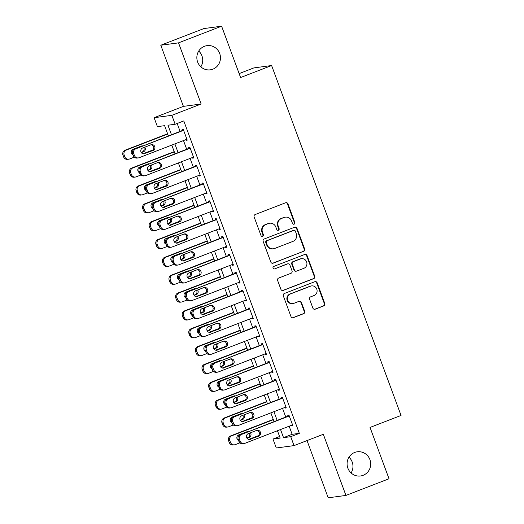<?xml version="1.0" encoding="UTF-8"?>
<svg xmlns="http://www.w3.org/2000/svg" width="524" height="524" viewBox="0 0 524 524"><rect width="100%" height="100%" fill="white"/><g stroke="black" fill="none" stroke-linecap="round" stroke-linejoin="round"><path stroke-width="0.79" d="M294.108 224.167A1.31 1.264 82.4 0 0 294.835 222.484L287.951 203.862A1.873 1.808 82.4 0 0 285.613 202.768L255.168 214.539A1.873 1.808 82.4 0 0 254.12 216.949L261.011 235.564A1.31 1.264 82.4 0 0 262.648 236.337A1.31 1.264 82.4 0 0 263.376 234.647L262.485 232.237A5.987 5.79 82.4 0 1 265.825 224.541L268.36 223.558A5.987 5.79 82.4 0 1 275.847 227.075L276.738 229.479A1.31 1.264 82.4 0 0 278.375 230.252A1.31 1.264 82.4 0 0 279.109 228.569L278.218 226.158A5.987 5.79 82.4 0 1 281.552 218.456L284.093 217.473A5.987 5.79 82.4 0 1 291.58 220.99L292.471 223.401A1.31 1.264 82.4 0 0 294.108 224.167M293.584 224.246A1.31 1.264 82.4 0 0 294.357 222.549L287.473 203.928A1.873 1.808 82.4 0 0 285.776 202.709M262.124 236.416A1.31 1.264 82.4 0 0 262.897 234.713L262.007 232.302L262.485 232.237M277.858 230.331A1.31 1.264 82.4 0 0 278.63 228.628L277.74 226.224L278.218 226.158M354.669 452.461A12.203 11.803 82.4 0 0 347.458 466.825A12.203 11.803 82.4 0 0 360.512 475.982A12.203 11.803 82.4 0 0 363.119 475.314A12.203 11.803 82.4 0 0 370.33 460.956A12.203 11.803 82.4 0 0 357.276 451.793A12.203 11.803 82.4 0 0 354.669 452.461M204.426 46.315A12.203 11.803 82.4 0 0 197.214 60.673A12.203 11.803 82.4 0 0 210.275 69.836A12.203 11.803 82.4 0 0 212.882 69.161A12.203 11.803 82.4 0 0 220.093 54.804A12.203 11.803 82.4 0 0 207.039 45.64A12.203 11.803 82.4 0 0 204.426 46.315M312.88 308.099A1.873 1.808 82.4 0 0 315.219 309.199L323.76 305.892A1.873 1.808 82.4 0 0 324.801 303.488L317.151 282.809A1.873 1.808 82.4 0 0 314.813 281.709L284.368 293.486A1.873 1.808 82.4 0 0 283.327 295.89L290.977 316.568A1.873 1.808 82.4 0 0 293.316 317.668L303.632 313.68A1.873 1.808 82.4 0 0 304.673 311.269L301.398 302.42A1.873 1.808 82.4 0 0 299.06 301.32L293.944 303.304A5.004 4.84 82.4 0 1 287.519 299.82A5.004 4.84 82.4 0 1 290.479 293.925L310.522 286.176A5.004 4.84 82.4 0 1 316.948 289.661A5.004 4.84 82.4 0 1 313.987 295.549L310.647 296.839A1.873 1.808 82.4 0 0 309.605 299.25L312.88 308.099M289.15 426.209L292.15 434.311L299.342 433.355L290.728 436.682L294.029 445.61L276.286 447.981L272.984 439.053L280.176 438.097L277.451 430.735M221.606 26.2L178.527 42.857L160.783 45.234L203.862 28.571L221.606 26.2L240.595 77.526L271.609 65.533L401.05 415.447L370.036 427.44L389.018 478.766L345.938 495.429L323.321 434.285L294.029 445.61M160.783 45.234L183.407 106.379L201.151 104.007L178.527 42.857M201.151 104.007L171.852 115.332L175.154 124.26L167.962 125.223L171.472 134.707M299.342 433.355L183.773 120.926L175.154 124.26M303.599 251.396A1.873 1.808 82.4 0 0 304.641 248.985L296.997 228.313A1.873 1.808 82.4 0 0 294.652 227.213L264.207 238.983A1.873 1.808 82.4 0 0 263.166 241.394L270.816 262.072A1.873 1.808 82.4 0 0 273.155 263.166L303.121 251.461A1.873 1.808 82.4 0 0 304.162 249.051L296.512 228.372A1.873 1.808 82.4 0 0 294.816 227.161M307.071 255.561L314.721 276.24A1.873 1.808 82.4 0 1 313.68 278.644L283.235 290.42A1.873 1.808 82.4 0 1 280.897 289.32L277.622 280.471A1.873 1.808 82.4 0 1 278.663 278.061L291.01 273.286A1.873 1.808 82.4 0 0 292.051 270.882L289.883 265.013A1.873 1.808 82.4 0 0 287.545 263.913L274.687 268.884A1.31 1.264 82.4 0 1 273.004 267.974A1.31 1.264 82.4 0 1 273.783 266.434L304.732 254.461A1.873 1.808 82.4 0 1 307.071 255.561L306.592 255.627L314.243 276.299L314.721 276.24M307.031 440.579L328.194 497.8L345.938 495.429M185.797 139.672L186.033 140.301L187.232 140.137L183.269 129.428L182.07 129.585L182.398 130.476M192.4 157.521L192.636 158.15L193.834 157.993L189.871 147.277L188.673 147.441L189 148.331M199.009 175.376L199.238 176.005L200.437 175.841L196.474 165.132L195.275 165.289L195.609 166.187M205.611 193.232L205.84 193.854L207.039 193.697L203.076 182.987L201.878 183.145L202.212 184.035M212.213 211.08L212.449 211.709L213.648 211.552L209.685 200.836L208.487 201L208.814 201.891M218.816 228.936L219.052 229.564L220.25 229.401L216.288 218.691L215.089 218.849L215.416 219.746M225.425 246.791L225.654 247.413L226.853 247.256L222.89 236.54L221.691 236.704L222.025 237.595M232.027 264.64L232.256 265.268L233.455 265.105L229.492 254.395L228.294 254.559L228.628 255.45M238.63 282.495L238.865 283.124L240.064 282.96L236.101 272.251L234.903 272.408L235.23 273.299M245.232 300.344L245.468 300.973L246.666 300.815L242.704 290.099L241.505 290.263L241.833 291.154M251.841 318.199L252.07 318.828L253.269 318.664L249.306 307.955L248.107 308.112L248.442 309.009M258.443 336.054L258.673 336.677L259.871 336.519L255.909 325.81L254.71 325.967L255.044 326.858M265.046 353.903L265.282 354.532L266.48 354.375L262.517 343.659L261.319 343.823L261.646 344.713M271.648 371.758L271.884 372.387L273.083 372.223L269.12 361.514L267.921 361.671L268.249 362.569M278.257 389.607L278.486 390.236L279.685 390.079L275.722 379.363L274.524 379.527L274.851 380.417M284.859 407.462L285.089 408.091L286.287 407.927L282.325 397.218L281.126 397.382L281.46 398.273M177.171 123.481L180.086 131.373M183.485 140.563L186.688 149.229M190.094 158.418L193.297 167.077M196.697 176.274L199.899 184.933M203.299 194.122L206.502 202.781M209.901 211.978L213.104 220.637M216.51 229.826L219.713 238.492M223.113 247.682L226.316 256.341M229.715 265.537L232.918 274.196M236.317 283.386L239.52 292.051M242.92 301.241L246.129 309.9M249.529 319.09L252.732 327.755M256.131 336.945L259.334 345.604M262.734 354.8L265.937 363.459M269.336 372.649L272.546 381.315M275.945 390.504L279.148 399.164M282.547 408.36L285.75 417.019M291.462 425.318L291.691 425.94L292.896 425.783L288.934 415.074L287.735 415.231L288.062 416.121M271.609 65.533L253.865 67.904L239.141 73.602M351.073 472.962A12.203 11.803 82.4 0 0 348.971 457.19M200.836 66.81A12.203 11.803 82.4 0 0 198.727 51.038M279.587 436.505L272.984 439.053M168.387 135.899L164.608 125.668L157.41 126.631L154.108 117.703L171.852 115.332M183.407 106.379L154.108 117.703M280.537 429.542L283.53 437.645L290.728 436.682M174.872 143.897L178.075 152.556M181.474 161.752L184.677 170.411M188.077 179.601L191.286 188.26M194.686 197.456L197.889 206.115M201.288 215.305L204.491 223.971M207.89 233.16L211.093 241.819M214.493 251.016L217.696 259.675M221.102 268.864L224.305 277.53M227.704 286.72L230.907 295.379M234.307 304.575L237.51 313.234M240.909 322.424L244.112 331.083M247.518 340.279L250.721 348.938M254.12 358.128L257.323 366.793M260.723 375.983L263.926 384.642M267.325 393.838L270.528 402.498M273.934 411.687L277.137 420.353M274.052 421.545L270.849 412.879M267.45 403.69L264.247 395.031M260.847 385.834L257.638 377.175M254.238 367.986L251.035 359.32M247.636 350.13L244.433 341.471M241.033 332.275L237.831 323.616M234.431 314.426L231.228 305.767M227.822 296.571L224.619 287.912M221.22 278.722L218.017 270.057M214.617 260.867L211.414 252.208M208.015 243.012L204.812 234.352M201.406 225.163L198.203 216.497M194.804 207.308L191.601 198.648M188.201 189.452L184.998 180.793M181.599 171.603L178.396 162.944M174.996 153.748L171.787 145.089M292.15 434.311L283.53 437.645M186.033 140.301L187.133 139.875M192.636 158.15L193.736 157.724M199.238 176.005L200.338 175.579M205.84 193.854L206.941 193.428M212.449 211.709L213.55 211.283M219.052 229.564L220.152 229.139M225.654 247.413L226.754 246.987M232.256 265.268L233.357 264.843M238.865 283.124L239.966 282.698M245.468 300.973L246.568 300.547M252.07 318.828L253.171 318.402M258.673 336.677L259.773 336.251M265.282 354.532L266.382 354.106M271.884 372.387L272.984 371.961M278.486 390.236L279.587 389.81M285.089 408.091L286.189 407.665M291.691 425.94L292.798 425.521M285.37 217.146L284.892 217.211A5.987 5.79 82.4 0 0 283.615 217.539L284.093 217.473M277.74 226.224A5.987 5.79 82.4 0 1 281.074 218.521L283.615 217.539M269.644 223.231L269.166 223.296A5.987 5.79 82.4 0 0 267.882 223.624L268.36 223.558M262.007 232.302A5.987 5.79 82.4 0 1 265.347 224.606L267.882 223.624M272.513 263.284A1.873 1.808 82.4 0 0 272.677 263.231L303.121 251.461M295.339 231.156A1.31 1.264 82.4 0 0 293.702 230.383L266.978 240.719A1.31 1.264 82.4 0 0 266.244 242.402L267.188 244.944A5.987 5.79 82.4 0 0 274.674 248.461L292.942 241.394A5.987 5.79 82.4 0 0 296.276 233.697L295.339 231.156M293.984 230.311L293.499 230.377A1.31 1.264 82.4 0 0 293.224 230.449L293.702 230.383M273.39 248.789L272.912 248.854A5.987 5.79 82.4 0 1 266.709 245.009L265.766 242.468A1.31 1.264 82.4 0 1 266.5 240.785L293.224 230.449M282.593 290.538A1.873 1.808 82.4 0 0 282.757 290.479L313.201 278.709A1.873 1.808 82.4 0 0 314.243 276.299M287.945 263.808L287.466 263.873A1.873 1.808 82.4 0 0 287.067 263.978L274.687 268.884M303.822 268.334A5.004 4.84 82.4 0 0 301.424 258.686A5.004 4.84 82.4 0 0 300.357 258.961L293.296 261.692A1.873 1.808 82.4 0 0 292.248 264.096L294.423 269.965A1.873 1.808 82.4 0 0 296.761 271.065L303.822 268.334M301.424 258.686L300.946 258.751A5.004 4.84 82.4 0 0 299.879 259.02L300.357 258.961M296.361 271.17L295.883 271.229A1.873 1.808 82.4 0 1 293.944 270.03L291.77 264.162A1.873 1.808 82.4 0 1 292.811 261.751L299.879 259.02M306.592 255.627A1.873 1.808 82.4 0 0 304.896 254.409M311.59 285.901L311.112 285.966A5.004 4.84 82.4 0 0 310.038 286.242L310.522 286.176M292.877 303.573L292.392 303.638A5.004 4.84 82.4 0 1 289.995 293.99L310.038 286.242M292.674 317.786A1.873 1.808 82.4 0 0 292.837 317.734L303.154 313.738A1.873 1.808 82.4 0 0 304.195 311.335L300.92 302.486A1.873 1.808 82.4 0 0 299.224 301.267M314.577 309.317A1.873 1.808 82.4 0 0 314.741 309.258L323.282 305.957A1.873 1.808 82.4 0 0 324.323 303.553L316.673 282.875A1.873 1.808 82.4 0 0 314.976 281.657M167.601 133.771L125.079 150.218A3.812 3.688 -97.6 0 0 122.95 155.124L123.612 156.905A3.812 3.688 -97.6 0 0 127.561 159.355L128.76 159.198A3.812 3.688 82.4 0 0 129.579 158.988L134.255 157.174M128.76 159.198A3.812 3.688 82.4 0 1 124.81 156.748L124.149 154.96A3.812 3.688 82.4 0 1 126.277 150.06L167.7 134.039M152.884 149.969L143.006 153.794M141.172 152.36L142.259 151.94A3.052 2.954 82.4 0 0 143.746 147.565M141.919 146.137A3.052 2.954 82.4 0 0 141.408 146.045M141.329 152.608L143.458 151.783A3.052 2.954 82.4 0 0 144.794 147.159M142.567 145.882A3.052 2.954 82.4 0 0 141.342 146.072L133.07 149.268A3.052 2.954 82.4 0 0 132.932 154.901M186.898 139.246L139.168 157.704A3.812 3.688 82.4 0 1 134.399 155.464L133.738 153.683A3.812 3.688 82.4 0 1 135.867 148.777L183.597 130.319M183.498 130.05L135.867 148.777M144.775 153.696A3.052 2.954 -97.6 0 1 140.858 151.574A3.052 2.954 -97.6 0 1 142.666 147.984L150.938 144.788A3.052 2.954 -97.6 0 1 154.849 146.91A3.052 2.954 -97.6 0 1 153.047 150.499L143.576 153.859A3.052 2.954 -97.6 0 1 143.517 153.879M150.997 144.762A3.052 2.954 -97.6 0 1 151.849 150.657L143.576 153.859M138.356 157.914L137.157 158.071A3.812 3.688 -97.6 0 1 133.201 155.628L132.539 153.84A3.812 3.688 -97.6 0 1 134.668 148.94M174.21 151.626L131.681 168.073A3.812 3.688 -97.6 0 0 129.552 172.979L130.214 174.761A3.812 3.688 -97.6 0 0 134.164 177.21L135.362 177.047A3.812 3.688 82.4 0 0 136.181 176.837L140.864 175.029M135.362 177.047A3.812 3.688 82.4 0 1 131.413 174.603L130.751 172.815A3.812 3.688 82.4 0 1 132.88 167.909L174.309 151.895M159.493 167.824L149.609 171.643M147.775 170.215L148.862 169.796A3.052 2.954 82.4 0 0 150.355 165.42M148.521 163.986A3.052 2.954 82.4 0 0 148.01 163.901M147.932 170.457L150.06 169.632A3.052 2.954 82.4 0 0 151.397 165.014M149.17 163.737A3.052 2.954 82.4 0 0 147.945 163.92L139.679 167.123A3.052 2.954 82.4 0 0 139.535 172.756M180.813 169.481L138.284 185.928A3.812 3.688 -97.6 0 0 136.161 190.828L136.816 192.616A3.812 3.688 -97.6 0 0 140.773 195.059L141.971 194.902A3.812 3.688 82.4 0 0 142.783 194.692L147.467 192.878M141.971 194.902A3.812 3.688 82.4 0 1 138.015 192.452L137.36 190.671A3.812 3.688 82.4 0 1 139.482 185.765L180.911 169.743M166.095 185.679L156.211 189.498M154.383 188.064L155.464 187.644A3.052 2.954 82.4 0 0 156.958 183.269M155.124 181.841A3.052 2.954 82.4 0 0 154.613 181.749M154.534 188.312L156.663 187.487A3.052 2.954 82.4 0 0 157.999 182.869M155.772 181.586A3.052 2.954 82.4 0 0 154.554 181.776L146.281 184.972A3.052 2.954 82.4 0 0 146.144 190.605M187.415 187.33L144.886 203.777A3.812 3.688 -97.6 0 0 142.764 208.683L143.425 210.465A3.812 3.688 -97.6 0 0 147.375 212.914L148.574 212.751A3.812 3.688 82.4 0 0 149.386 212.541L154.069 210.733M148.574 212.751A3.812 3.688 82.4 0 1 144.624 210.307L143.962 208.519A3.812 3.688 82.4 0 1 146.085 203.62L187.513 187.599M172.697 203.528L162.82 207.353M160.986 205.919L162.073 205.5A3.052 2.954 82.4 0 0 163.56 201.124M161.726 199.69A3.052 2.954 82.4 0 0 161.215 199.605M161.137 206.161L163.272 205.343A3.052 2.954 82.4 0 0 164.608 200.718M162.381 199.441A3.052 2.954 82.4 0 0 161.156 199.624L152.884 202.827A3.052 2.954 82.4 0 0 152.746 208.46M194.018 205.185L151.495 221.632A3.812 3.688 -97.6 0 0 149.366 226.532L150.028 228.32A3.812 3.688 -97.6 0 0 153.977 230.77L155.176 230.606A3.812 3.688 82.4 0 0 155.995 230.396L160.672 228.588M155.176 230.606A3.812 3.688 82.4 0 1 151.226 228.156L150.565 226.375A3.812 3.688 82.4 0 1 152.694 221.469L194.116 205.447M179.3 221.383L169.422 225.202M167.588 223.774L168.676 223.355A3.052 2.954 82.4 0 0 170.162 218.98M168.335 217.545A3.052 2.954 82.4 0 0 167.824 217.46M167.746 224.017L169.874 223.191A3.052 2.954 82.4 0 0 171.21 218.573M168.983 217.296A3.052 2.954 82.4 0 0 167.759 217.48L159.486 220.676A3.052 2.954 82.4 0 0 159.348 226.309M193.507 157.095L145.77 175.553A3.812 3.688 82.4 0 1 141.002 173.32L140.347 171.531A3.812 3.688 82.4 0 1 142.469 166.632L190.199 148.174M190.101 147.906L142.469 166.632M151.384 171.551A3.052 2.954 -97.6 0 1 147.467 169.429A3.052 2.954 -97.6 0 1 149.268 165.839L157.541 162.637A3.052 2.954 -97.6 0 1 161.458 164.765A3.052 2.954 -97.6 0 1 159.65 168.355L150.185 171.708A3.052 2.954 -97.6 0 1 150.119 171.734M157.6 162.617A3.052 2.954 -97.6 0 1 158.451 168.512L150.185 171.708M144.958 175.763L143.759 175.926A3.812 3.688 -97.6 0 1 139.803 173.477L139.148 171.695A3.812 3.688 -97.6 0 1 141.27 166.789M200.109 174.951L152.379 193.408A3.812 3.688 82.4 0 1 147.611 191.168L146.949 189.387A3.812 3.688 82.4 0 1 149.071 184.481L196.808 166.023M196.71 165.761L149.071 184.481M157.986 189.406A3.052 2.954 -97.6 0 1 154.069 187.278A3.052 2.954 -97.6 0 1 155.87 183.688L164.143 180.492A3.052 2.954 -97.6 0 1 168.06 182.614A3.052 2.954 -97.6 0 1 166.259 186.203L156.787 189.564A3.052 2.954 -97.6 0 1 156.722 189.59M164.202 180.472A3.052 2.954 -97.6 0 1 165.06 186.367L156.787 189.564M151.56 193.618L150.362 193.782A3.812 3.688 -97.6 0 1 146.412 191.332L145.751 189.544A3.812 3.688 -97.6 0 1 147.873 184.644M206.711 192.806L158.982 211.264A3.812 3.688 82.4 0 1 154.213 209.024L153.552 207.242A3.812 3.688 82.4 0 1 155.68 202.336L203.41 183.878M203.312 183.61L155.68 202.336M164.588 207.255A3.052 2.954 -97.6 0 1 160.672 205.133A3.052 2.954 -97.6 0 1 162.473 201.543L170.745 198.347A3.052 2.954 -97.6 0 1 174.662 200.469A3.052 2.954 -97.6 0 1 172.861 204.059L163.39 207.419A3.052 2.954 -97.6 0 1 163.331 207.439M170.811 198.321A3.052 2.954 -97.6 0 1 171.662 204.216L163.39 207.419M158.163 211.473L156.964 211.631A3.812 3.688 -97.6 0 1 153.015 209.187L152.353 207.399A3.812 3.688 -97.6 0 1 154.482 202.493M213.314 210.655L165.584 229.112A3.812 3.688 82.4 0 1 160.816 226.879L160.154 225.091A3.812 3.688 82.4 0 1 162.283 220.191L210.013 201.727M209.914 201.465L162.283 220.191M171.191 225.11A3.052 2.954 -97.6 0 1 167.274 222.988A3.052 2.954 -97.6 0 1 169.082 219.399L177.348 216.196A3.052 2.954 -97.6 0 1 181.265 218.318A3.052 2.954 -97.6 0 1 179.463 221.907L169.992 225.268A3.052 2.954 -97.6 0 1 169.933 225.294M177.413 216.176A3.052 2.954 -97.6 0 1 178.265 222.071L169.992 225.268M164.765 229.322L163.567 229.486A3.812 3.688 -97.6 0 1 159.617 227.036L158.955 225.255A3.812 3.688 -97.6 0 1 161.084 220.349M200.627 223.041L158.097 239.481A3.812 3.688 -97.6 0 0 155.969 244.387L156.63 246.175A3.812 3.688 -97.6 0 0 160.58 248.618L161.778 248.461A3.812 3.688 82.4 0 0 162.597 248.252L167.28 246.437M161.778 248.461A3.812 3.688 82.4 0 1 157.829 246.011L157.167 244.23A3.812 3.688 82.4 0 1 159.296 239.324L200.725 223.303M185.909 239.239L176.025 243.057M174.191 241.623L175.278 241.204A3.052 2.954 82.4 0 0 176.765 236.828M174.937 235.4A3.052 2.954 82.4 0 0 174.427 235.309M174.348 241.872L176.477 241.047A3.052 2.954 82.4 0 0 177.813 236.422M175.586 235.145A3.052 2.954 82.4 0 0 174.361 235.335L166.095 238.531A3.052 2.954 82.4 0 0 165.951 244.164M219.916 228.51L172.186 246.968A3.812 3.688 82.4 0 1 167.418 244.728L166.763 242.946A3.812 3.688 82.4 0 1 168.885 238.04L216.615 219.582M216.517 219.32L168.885 238.04M177.8 242.959A3.052 2.954 -97.6 0 1 173.883 240.837A3.052 2.954 -97.6 0 1 175.684 237.248L183.957 234.051A3.052 2.954 -97.6 0 1 187.874 236.173A3.052 2.954 -97.6 0 1 186.066 239.763L176.601 243.123A3.052 2.954 -97.6 0 1 176.536 243.143M184.016 234.025A3.052 2.954 -97.6 0 1 184.867 239.927L176.601 243.123M171.374 247.177L170.176 247.335A3.812 3.688 -97.6 0 1 166.219 244.891L165.564 243.103A3.812 3.688 -97.6 0 1 167.687 238.204M207.229 240.889L164.7 257.336A3.812 3.688 -97.6 0 0 162.571 262.242L163.233 264.024A3.812 3.688 -97.6 0 0 167.189 266.474L168.387 266.31A3.812 3.688 82.4 0 0 169.2 266.1L173.883 264.293M168.387 266.31A3.812 3.688 82.4 0 1 164.431 263.867L163.776 262.079A3.812 3.688 82.4 0 1 165.898 257.179L207.327 241.158M192.511 257.088L182.627 260.913M180.8 259.478L181.88 259.059A3.052 2.954 82.4 0 0 183.374 254.684M181.54 253.249A3.052 2.954 82.4 0 0 181.029 253.164M180.95 259.721L183.079 258.895A3.052 2.954 82.4 0 0 184.415 254.278M182.188 253A3.052 2.954 82.4 0 0 180.97 253.184L172.697 256.387A3.052 2.954 82.4 0 0 172.56 262.02M213.831 258.745L171.302 275.192A3.812 3.688 -97.6 0 0 169.18 280.091L169.842 281.879A3.812 3.688 -97.6 0 0 173.791 284.322L174.99 284.165A3.812 3.688 82.4 0 0 175.802 283.956L180.485 282.148M174.99 284.165A3.812 3.688 82.4 0 1 171.04 281.716L170.379 279.934A3.812 3.688 82.4 0 1 172.501 275.028L213.93 259.007M199.113 274.943L189.236 278.761M187.402 277.334L188.483 276.914A3.052 2.954 82.4 0 0 189.976 272.532M188.142 271.104A3.052 2.954 82.4 0 0 187.631 271.013M187.553 277.576L189.681 276.751A3.052 2.954 82.4 0 0 191.024 272.133M188.797 270.849A3.052 2.954 82.4 0 0 187.572 271.039L179.3 274.235A3.052 2.954 82.4 0 0 179.162 279.868M220.434 276.593L177.905 293.04A3.812 3.688 -97.6 0 0 175.782 297.946L176.444 299.728A3.812 3.688 -97.6 0 0 180.394 302.178L181.592 302.021A3.812 3.688 82.4 0 0 182.411 301.811L187.088 299.997M181.592 302.021A3.812 3.688 82.4 0 1 177.643 299.571L176.981 297.783A3.812 3.688 82.4 0 1 179.11 292.883L220.532 276.862M205.716 292.792L195.838 296.617M194.004 295.182L195.092 294.763A3.052 2.954 82.4 0 0 196.579 290.388M194.751 288.953A3.052 2.954 82.4 0 0 194.234 288.868M194.162 295.425L196.29 294.606A3.052 2.954 82.4 0 0 197.627 289.982M195.4 288.704A3.052 2.954 82.4 0 0 194.175 288.894L185.902 292.091A3.052 2.954 82.4 0 0 185.765 297.724M227.043 294.449L184.513 310.896A3.812 3.688 -97.6 0 0 182.385 315.795L183.046 317.583A3.812 3.688 -97.6 0 0 186.996 320.033L188.195 319.869A3.812 3.688 82.4 0 0 189.013 319.66L193.697 317.852M188.195 319.869A3.812 3.688 82.4 0 1 184.245 317.426L183.583 315.638A3.812 3.688 82.4 0 1 185.712 310.732L227.141 294.717M212.325 310.647L202.441 314.466M200.607 313.038L201.694 312.618A3.052 2.954 82.4 0 0 203.181 308.243M201.354 306.809A3.052 2.954 82.4 0 0 200.843 306.723M200.764 313.28L202.893 312.455A3.052 2.954 82.4 0 0 204.229 307.837M202.002 306.56A3.052 2.954 82.4 0 0 200.777 306.743L192.511 309.939A3.052 2.954 82.4 0 0 192.367 315.579M233.645 312.304L191.116 328.745A3.812 3.688 -97.6 0 0 188.987 333.65L189.649 335.439A3.812 3.688 -97.6 0 0 193.605 337.882L194.804 337.725A3.812 3.688 82.4 0 0 195.616 337.515L200.299 335.701M194.804 337.725A3.812 3.688 82.4 0 1 190.847 335.275L190.186 333.493A3.812 3.688 82.4 0 1 192.315 328.587L233.743 312.566M218.927 328.502L209.043 332.321M207.216 330.886L208.297 330.467A3.052 2.954 82.4 0 0 209.79 326.092M207.956 324.664A3.052 2.954 82.4 0 0 207.445 324.572M207.366 331.135L209.495 330.31A3.052 2.954 82.4 0 0 210.831 325.692M208.604 324.408A3.052 2.954 82.4 0 0 207.386 324.598L199.113 327.795A3.052 2.954 82.4 0 0 198.976 333.428M226.525 246.365L178.789 264.823A3.812 3.688 82.4 0 1 174.027 262.583L173.365 260.795A3.812 3.688 82.4 0 1 175.488 255.895L223.224 237.438M223.126 237.169L175.488 255.895M184.402 260.814A3.052 2.954 -97.6 0 1 180.485 258.692A3.052 2.954 -97.6 0 1 182.287 255.103L190.559 251.906A3.052 2.954 -97.6 0 1 194.476 254.029A3.052 2.954 -97.6 0 1 192.675 257.618L183.203 260.978A3.052 2.954 -97.6 0 1 183.138 260.998M190.618 251.88A3.052 2.954 -97.6 0 1 191.476 257.775L183.203 260.978M177.977 265.033L176.778 265.19A3.812 3.688 -97.6 0 1 172.828 262.74L172.167 260.959A3.812 3.688 -97.6 0 1 174.289 256.053M233.128 264.214L185.398 282.672A3.812 3.688 82.4 0 1 180.629 280.438L179.968 278.65A3.812 3.688 82.4 0 1 182.097 273.744L229.826 255.286M229.728 255.024L182.097 273.744M191.005 278.67A3.052 2.954 -97.6 0 1 187.088 276.548A3.052 2.954 -97.6 0 1 188.889 272.952L197.162 269.755A3.052 2.954 -97.6 0 1 201.078 271.877A3.052 2.954 -97.6 0 1 199.277 275.467L189.806 278.827A3.052 2.954 -97.6 0 1 189.747 278.853M197.227 269.736A3.052 2.954 -97.6 0 1 198.079 275.631L189.806 278.827M184.579 282.881L183.38 283.045A3.812 3.688 -97.6 0 1 179.431 280.595L178.769 278.807A3.812 3.688 -97.6 0 1 180.898 273.908M239.73 282.069L192 300.527A3.812 3.688 82.4 0 1 187.232 298.287L186.57 296.505A3.812 3.688 82.4 0 1 188.699 291.599L236.429 273.142M236.331 272.873L188.699 291.599M197.607 296.519A3.052 2.954 -97.6 0 1 193.69 294.396A3.052 2.954 -97.6 0 1 195.498 290.807L203.764 287.611A3.052 2.954 -97.6 0 1 207.681 289.733A3.052 2.954 -97.6 0 1 205.88 293.322L196.408 296.682A3.052 2.954 -97.6 0 1 196.349 296.702M203.829 287.584A3.052 2.954 -97.6 0 1 204.681 293.479L196.408 296.682M191.181 300.737L189.983 300.894A3.812 3.688 -97.6 0 1 186.033 298.451L185.372 296.663A3.812 3.688 -97.6 0 1 187.5 291.757M246.332 299.918L198.603 318.376A3.812 3.688 82.4 0 1 193.834 316.142L193.179 314.354A3.812 3.688 82.4 0 1 195.301 309.455L243.031 290.997M242.933 290.728L195.301 309.455M204.216 314.374A3.052 2.954 -97.6 0 1 200.299 312.252A3.052 2.954 -97.6 0 1 202.1 308.662L210.373 305.459A3.052 2.954 -97.6 0 1 214.29 307.588A3.052 2.954 -97.6 0 1 212.482 311.177L203.011 314.531A3.052 2.954 -97.6 0 1 202.952 314.557M210.432 305.44A3.052 2.954 -97.6 0 1 211.283 311.335L203.011 314.531M197.79 318.585L196.592 318.749A3.812 3.688 -97.6 0 1 192.636 316.3L191.981 314.518A3.812 3.688 -97.6 0 1 194.103 309.612M252.941 317.773L205.205 336.231A3.812 3.688 82.4 0 1 200.443 333.991L199.782 332.209A3.812 3.688 82.4 0 1 201.904 327.303L249.64 308.846M249.542 308.584L201.904 327.303M210.818 332.229A3.052 2.954 -97.6 0 1 206.901 330.1A3.052 2.954 -97.6 0 1 208.703 326.511L216.975 323.315A3.052 2.954 -97.6 0 1 220.892 325.437A3.052 2.954 -97.6 0 1 219.091 329.026L209.62 332.386A3.052 2.954 -97.6 0 1 209.554 332.413M217.034 323.288A3.052 2.954 -97.6 0 1 217.886 329.19L209.62 332.386M204.393 336.441L203.194 336.598A3.812 3.688 -97.6 0 1 199.244 334.155L198.583 332.367A3.812 3.688 -97.6 0 1 200.705 327.467M240.247 330.153L197.718 346.6A3.812 3.688 -97.6 0 0 195.596 351.506L196.251 353.287A3.812 3.688 -97.6 0 0 200.207 355.737L201.406 355.573A3.812 3.688 82.4 0 0 202.218 355.364L206.901 353.556M201.406 355.573A3.812 3.688 82.4 0 1 197.456 353.13L196.795 351.342A3.812 3.688 82.4 0 1 198.917 346.443L240.346 330.421M225.53 346.351L215.646 350.176M213.818 348.742L214.899 348.322A3.052 2.954 82.4 0 0 216.392 343.947M214.558 342.513A3.052 2.954 82.4 0 0 214.047 342.427M213.969 348.984L216.098 348.165A3.052 2.954 82.4 0 0 217.44 343.541M215.213 342.264A3.052 2.954 82.4 0 0 213.988 342.447L205.716 345.65A3.052 2.954 82.4 0 0 205.578 351.283M259.544 335.629L211.814 354.086A3.812 3.688 82.4 0 1 207.046 351.846L206.384 350.058A3.812 3.688 82.4 0 1 208.513 345.159L256.243 326.701M256.144 326.432L208.513 345.159M217.421 350.078A3.052 2.954 -97.6 0 1 213.504 347.956A3.052 2.954 -97.6 0 1 215.305 344.366L223.578 341.17A3.052 2.954 -97.6 0 1 227.495 343.292A3.052 2.954 -97.6 0 1 225.693 346.881L216.222 350.242A3.052 2.954 -97.6 0 1 216.163 350.261M223.643 341.144A3.052 2.954 -97.6 0 1 224.495 347.039L216.222 350.242M210.995 354.296L209.797 354.453A3.812 3.688 -97.6 0 1 205.847 352.01L205.185 350.222A3.812 3.688 -97.6 0 1 207.314 345.316M246.85 348.008L204.321 364.455A3.812 3.688 -97.6 0 0 202.198 369.354L202.86 371.143A3.812 3.688 -97.6 0 0 206.81 373.586L208.008 373.429A3.812 3.688 82.4 0 0 208.827 373.219L213.504 371.411M208.008 373.429A3.812 3.688 82.4 0 1 204.059 370.979L203.397 369.197A3.812 3.688 82.4 0 1 205.519 364.291L246.948 348.27M232.132 364.206L222.255 368.025M220.421 366.597L221.508 366.178A3.052 2.954 82.4 0 0 222.995 361.802M221.167 360.368A3.052 2.954 82.4 0 0 220.65 360.276M220.578 366.839L222.707 366.014A3.052 2.954 82.4 0 0 224.043 361.396M221.816 360.119A3.052 2.954 82.4 0 0 220.591 360.302L212.318 363.499A3.052 2.954 82.4 0 0 212.181 369.132M266.146 353.477L218.416 371.935A3.812 3.688 82.4 0 1 213.648 369.702L212.986 367.914A3.812 3.688 82.4 0 1 215.115 363.014L262.845 344.55M262.747 344.288L215.115 363.014M224.023 367.933A3.052 2.954 -97.6 0 1 220.106 365.811A3.052 2.954 -97.6 0 1 221.914 362.222L230.18 359.019A3.052 2.954 -97.6 0 1 234.097 361.141A3.052 2.954 -97.6 0 1 232.296 364.73L222.824 368.09A3.052 2.954 -97.6 0 1 222.766 368.117M230.246 358.999A3.052 2.954 -97.6 0 1 231.097 364.894L222.824 368.09M217.598 372.145L216.399 372.309A3.812 3.688 -97.6 0 1 212.449 369.859L211.788 368.077A3.812 3.688 -97.6 0 1 213.916 363.171M253.452 365.863L210.93 382.304A3.812 3.688 -97.6 0 0 208.801 387.21L209.462 388.998A3.812 3.688 -97.6 0 0 213.412 391.441L214.611 391.284A3.812 3.688 82.4 0 0 215.429 391.074L220.113 389.26M214.611 391.284A3.812 3.688 82.4 0 1 210.661 388.834L210 387.046A3.812 3.688 82.4 0 1 212.128 382.147L253.551 366.125M238.741 382.055L228.857 385.88M227.023 384.446L228.11 384.026A3.052 2.954 82.4 0 0 229.597 379.651M227.77 378.223A3.052 2.954 82.4 0 0 227.259 378.131M227.18 384.695L229.309 383.869A3.052 2.954 82.4 0 0 230.645 379.245M228.418 377.968A3.052 2.954 82.4 0 0 227.193 378.158L218.927 381.354A3.052 2.954 82.4 0 0 218.783 386.987M272.749 371.333L225.019 389.791A3.812 3.688 82.4 0 1 220.25 387.55L219.595 385.769A3.812 3.688 82.4 0 1 221.718 380.863L269.447 362.405M269.349 362.143L221.718 380.863M230.626 385.782A3.052 2.954 -97.6 0 1 226.715 383.66A3.052 2.954 -97.6 0 1 228.516 380.07L236.789 376.874A3.052 2.954 -97.6 0 1 240.706 378.996A3.052 2.954 -97.6 0 1 238.898 382.586L229.427 385.946A3.052 2.954 -97.6 0 1 229.368 385.965M236.848 376.848A3.052 2.954 -97.6 0 1 237.7 382.749L229.427 385.946M224.207 390L223.008 390.157A3.812 3.688 -97.6 0 1 219.052 387.714L218.39 385.926A3.812 3.688 -97.6 0 1 220.519 381.027M260.061 383.712L217.532 400.159A3.812 3.688 -97.6 0 0 215.403 405.065L216.065 406.847A3.812 3.688 -97.6 0 0 220.021 409.296L221.22 409.133A3.812 3.688 82.4 0 0 222.032 408.923L226.715 407.115M221.22 409.133A3.812 3.688 82.4 0 1 217.263 406.69L216.602 404.901A3.812 3.688 82.4 0 1 218.731 400.002L260.159 383.981M245.343 399.91L235.459 403.735M233.632 402.301L234.713 401.882A3.052 2.954 82.4 0 0 236.206 397.506M234.372 396.072A3.052 2.954 82.4 0 0 233.861 395.987M233.783 402.543L235.911 401.718A3.052 2.954 82.4 0 0 237.248 397.1M235.021 395.823A3.052 2.954 82.4 0 0 233.802 396.006L225.53 399.209A3.052 2.954 82.4 0 0 225.392 404.842M279.358 389.188L231.621 407.646A3.812 3.688 82.4 0 1 226.859 405.406L226.198 403.618A3.812 3.688 82.4 0 1 228.32 398.718L276.056 380.26M275.958 379.992L228.32 398.718M237.234 403.637A3.052 2.954 -97.6 0 1 233.318 401.515A3.052 2.954 -97.6 0 1 235.119 397.926L243.391 394.723A3.052 2.954 -97.6 0 1 247.308 396.851A3.052 2.954 -97.6 0 1 245.501 400.441L236.036 403.794A3.052 2.954 -97.6 0 1 235.97 403.821M243.45 394.703A3.052 2.954 -97.6 0 1 244.302 400.598L236.036 403.794M230.809 407.849L229.61 408.013A3.812 3.688 -97.6 0 1 225.661 405.563L224.999 403.781A3.812 3.688 -97.6 0 1 227.121 398.875M266.664 401.567L224.134 418.014A3.812 3.688 -97.6 0 0 222.012 422.914L222.667 424.702A3.812 3.688 -97.6 0 0 226.623 427.145L227.822 426.988A3.812 3.688 82.4 0 0 228.634 426.778L233.318 424.971M227.822 426.988A3.812 3.688 82.4 0 1 223.866 424.538L223.211 422.757A3.812 3.688 82.4 0 1 225.333 417.851L266.762 401.829M251.946 417.766L242.062 421.584M240.234 420.156L241.315 419.737A3.052 2.954 82.4 0 0 242.809 415.355M240.975 413.927A3.052 2.954 82.4 0 0 240.464 413.836M240.385 420.399L242.514 419.573A3.052 2.954 82.4 0 0 243.85 414.956M241.623 413.672A3.052 2.954 82.4 0 0 240.405 413.862L232.132 417.058A3.052 2.954 82.4 0 0 231.994 422.691M285.96 407.037L238.23 425.495A3.812 3.688 82.4 0 1 233.462 423.261L232.8 421.473A3.812 3.688 82.4 0 1 234.922 416.567L282.659 398.109M282.56 397.847L234.922 416.567M243.837 421.493A3.052 2.954 -97.6 0 1 239.92 419.364A3.052 2.954 -97.6 0 1 241.721 415.774L249.994 412.578A3.052 2.954 -97.6 0 1 253.911 414.7A3.052 2.954 -97.6 0 1 252.109 418.29L242.638 421.65A3.052 2.954 -97.6 0 1 242.579 421.676M250.053 412.558A3.052 2.954 -97.6 0 1 250.911 418.453L242.638 421.65M237.411 425.704L236.213 425.868A3.812 3.688 -97.6 0 1 232.263 423.418L231.601 421.63A3.812 3.688 -97.6 0 1 233.724 416.731M273.266 419.416L230.737 435.863A3.812 3.688 -97.6 0 0 228.615 440.769L229.276 442.551A3.812 3.688 -97.6 0 0 233.226 445L234.424 444.837A3.812 3.688 82.4 0 0 235.243 444.634L239.92 442.819M234.424 444.837A3.812 3.688 82.4 0 1 230.475 442.394L229.813 440.605A3.812 3.688 82.4 0 1 231.936 435.706L273.364 419.685M258.548 435.614L248.671 439.44M246.837 438.005L247.924 437.586A3.052 2.954 82.4 0 0 249.411 433.21M247.577 431.776A3.052 2.954 82.4 0 0 247.066 431.691M246.987 438.247L249.123 437.429A3.052 2.954 82.4 0 0 250.459 432.804M248.232 431.527A3.052 2.954 82.4 0 0 247.007 431.711L238.734 434.913A3.052 2.954 82.4 0 0 238.597 440.546M292.562 424.892L244.832 443.35A3.812 3.688 82.4 0 1 240.064 441.11L239.403 439.328A3.812 3.688 82.4 0 1 241.531 434.422L289.261 415.964M289.163 415.696L241.531 434.422M250.439 439.341A3.052 2.954 -97.6 0 1 246.522 437.219A3.052 2.954 -97.6 0 1 248.33 433.63L256.596 430.433A3.052 2.954 -97.6 0 1 260.513 432.555A3.052 2.954 -97.6 0 1 258.712 436.145L249.241 439.505A3.052 2.954 -97.6 0 1 249.182 439.525M256.662 430.407A3.052 2.954 -97.6 0 1 257.513 436.302L249.241 439.505M244.014 443.559L242.815 443.717A3.812 3.688 -97.6 0 1 238.865 441.274L238.204 439.485A3.812 3.688 -97.6 0 1 240.333 434.579M294.357 222.549L294.835 222.484M262.897 234.713L263.376 234.647M278.63 228.628L279.109 228.569M281.074 218.521L281.552 218.456M265.347 224.606L265.825 224.541M287.473 203.928L287.951 203.862M272.677 263.231L273.155 263.166M296.512 228.372L296.997 228.313M304.162 249.051L304.641 248.985M266.5 240.785L266.978 240.719M265.766 242.468L266.244 242.402M266.709 245.009L267.188 244.944M313.201 278.709L313.68 278.644M282.757 290.479L283.235 290.42M287.067 263.978L287.545 263.913M292.811 261.751L293.296 261.692M291.77 264.162L292.248 264.096M293.944 270.03L294.423 269.965M289.995 293.99L290.479 293.925M300.92 302.486L301.398 302.42M304.195 311.335L304.673 311.269M303.154 313.738L303.632 313.68M292.837 317.734L293.316 317.668M316.673 282.875L317.151 282.809M324.323 303.553L324.801 303.488M323.282 305.957L323.76 305.892M314.741 309.258L315.219 309.199M126.277 150.06L125.079 150.218M124.149 154.96L122.95 155.124M124.81 156.748L123.612 156.905M142.259 151.94L143.458 151.783M133.201 155.628L134.399 155.464M132.539 153.84L133.738 153.683M153.047 150.499L151.849 150.657M132.88 167.909L131.681 168.073M130.751 172.815L129.552 172.979M131.413 174.603L130.214 174.761M148.862 169.796L150.06 169.632M139.482 185.765L138.284 185.928M137.36 190.671L136.161 190.828M138.015 192.452L136.816 192.616M155.464 187.644L156.663 187.487M146.085 203.62L144.886 203.777M143.962 208.519L142.764 208.683M144.624 210.307L143.425 210.465M162.073 205.5L163.272 205.343M152.694 221.469L151.495 221.632M150.565 226.375L149.366 226.532M151.226 228.156L150.028 228.32M168.676 223.355L169.874 223.191M139.803 173.477L141.002 173.32M139.148 171.695L140.347 171.531M159.65 168.355L158.451 168.512M146.412 191.332L147.611 191.168M145.751 189.544L146.949 189.387M166.259 186.203L165.06 186.367M153.015 209.187L154.213 209.024M152.353 207.399L153.552 207.242M172.861 204.059L171.662 204.216M159.617 227.036L160.816 226.879M158.955 225.255L160.154 225.091M179.463 221.907L178.265 222.071M159.296 239.324L158.097 239.481M157.167 244.23L155.969 244.387M157.829 246.011L156.63 246.175M175.278 241.204L176.477 241.047M166.219 244.891L167.418 244.728M165.564 243.103L166.763 242.946M186.066 239.763L184.867 239.927M165.898 257.179L164.7 257.336M163.776 262.079L162.571 262.242M164.431 263.867L163.233 264.024M181.88 259.059L183.079 258.895M172.501 275.028L171.302 275.192M170.379 279.934L169.18 280.091M171.04 281.716L169.842 281.879M188.483 276.914L189.681 276.751M179.11 292.883L177.905 293.04M176.981 297.783L175.782 297.946M177.643 299.571L176.444 299.728M195.092 294.763L196.29 294.606M185.712 310.732L184.513 310.896M183.583 315.638L182.385 315.795M184.245 317.426L183.046 317.583M201.694 312.618L202.893 312.455M192.315 328.587L191.116 328.745M190.186 333.493L188.987 333.65M190.847 335.275L189.649 335.439M208.297 330.467L209.495 330.31M172.828 262.74L174.027 262.583M172.167 260.959L173.365 260.795M192.675 257.618L191.476 257.775M179.431 280.595L180.629 280.438M178.769 278.807L179.968 278.65M199.277 275.467L198.079 275.631M186.033 298.451L187.232 298.287M185.372 296.663L186.57 296.505M205.88 293.322L204.681 293.479M192.636 316.3L193.834 316.142M191.981 314.518L193.179 314.354M212.482 311.177L211.283 311.335M199.244 334.155L200.443 333.991M198.583 332.367L199.782 332.209M219.091 329.026L217.886 329.19M198.917 346.443L197.718 346.6M196.795 351.342L195.596 351.506M197.456 353.13L196.251 353.287M214.899 348.322L216.098 348.165M205.847 352.01L207.046 351.846M205.185 350.222L206.384 350.058M225.693 346.881L224.495 347.039M205.519 364.291L204.321 364.455M203.397 369.197L202.198 369.354M204.059 370.979L202.86 371.143M221.508 366.178L222.707 366.014M212.449 369.859L213.648 369.702M211.788 368.077L212.986 367.914M232.296 364.73L231.097 364.894M212.128 382.147L210.93 382.304M210 387.046L208.801 387.21M210.661 388.834L209.462 388.998M228.11 384.026L229.309 383.869M219.052 387.714L220.25 387.55M218.39 385.926L219.595 385.769M238.898 382.586L237.7 382.749M218.731 400.002L217.532 400.159M216.602 404.901L215.403 405.065M217.263 406.69L216.065 406.847M234.713 401.882L235.911 401.718M225.661 405.563L226.859 405.406M224.999 403.781L226.198 403.618M245.501 400.441L244.302 400.598M225.333 417.851L224.134 418.014M223.211 422.757L222.012 422.914M223.866 424.538L222.667 424.702M241.315 419.737L242.514 419.573M232.263 423.418L233.462 423.261M231.601 421.63L232.8 421.473M252.109 418.29L250.911 418.453M231.936 435.706L230.737 435.863M229.813 440.605L228.615 440.769M230.475 442.394L229.276 442.551M247.924 437.586L249.123 437.429M238.865 441.274L240.064 441.11M238.204 439.485L239.403 439.328M258.712 436.145L257.513 436.302"/></g></svg>
